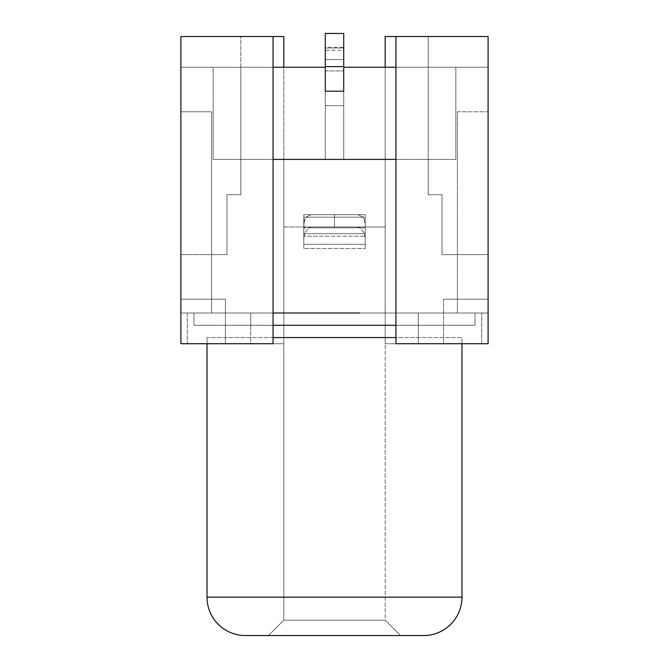 <?xml version="1.0" encoding="UTF-8"?>
<svg xmlns="http://www.w3.org/2000/svg" width="669" height="669" viewBox="0 0 669 669"><rect width="100%" height="100%" fill="white"/><g stroke="black" fill="none" stroke-linecap="round" stroke-linejoin="round"><path stroke-width="0.5" stroke-dasharray="3.35 2.51" d="M365.215 236.199L365.215 233.69L303.785 233.69L303.785 236.199L365.215 236.199L303.785 236.199L303.785 233.69L365.215 233.69L365.215 223.429L363.3 217.199L357.848 214.69L311.152 214.69L357.848 214.69L311.152 214.69L305.7 217.199L363.3 217.199L305.7 217.199L303.785 223.429L303.785 233.69L365.215 233.69L365.215 236.199M303.785 244.302L365.215 244.302L365.215 248.483L303.785 248.483L303.785 226.983L283.815 226.983L283.815 67.243L180.906 67.243L273.061 67.243L273.061 36.519L180.906 36.519L180.906 254.63L226.983 254.63L226.983 194.729L240.807 194.729L240.807 36.519L273.061 36.519L273.061 159.398L273.061 67.243L180.906 67.243L180.906 36.519L283.815 36.519L240.807 36.519L240.807 194.729L240.807 36.519L240.807 67.243L325.285 67.243L213.16 67.243L325.285 67.243L283.815 67.243L283.815 343.715L283.815 36.519L283.815 343.715L225.445 343.715L225.445 299.177L180.906 299.177L180.906 254.63L180.906 343.715L180.906 313L197.531 313L193.96 313L193.96 325.285L273.061 325.285L193.96 325.285L193.96 313L250.708 313L250.708 325.285L475.04 325.285L475.04 313L359.847 313L488.094 313L395.939 313L395.939 343.715L481.73 343.715L395.939 343.715L395.939 159.398L395.939 313L488.094 313L385.185 313L385.185 226.983L365.215 226.983L365.215 214.69L303.785 214.69L303.785 226.983L283.815 226.983L283.815 313L197.531 313L309.153 313L180.906 313L283.815 313L283.815 343.715L180.906 343.715L250.708 343.715L250.708 313L250.708 343.715L283.815 343.715L250.708 343.715L250.708 313L488.094 313L488.094 111.782L488.094 343.715L488.094 313L457.379 313L457.379 111.782L488.094 111.782L488.094 313L488.094 111.782L457.379 111.782L457.379 313L457.379 111.782L457.379 313L488.094 313L488.094 343.715L488.094 36.519L385.185 36.519L385.185 343.715L385.185 313L418.292 313L418.292 343.715L418.292 313L488.094 313L488.094 343.715L481.73 343.715L481.73 313L481.73 343.715L488.094 343.715L385.185 343.715L488.094 343.715L385.185 343.715L385.185 36.519L428.193 36.519L428.193 194.729L442.017 194.729L442.017 254.63L488.094 254.63L488.094 299.177L443.555 299.177L443.555 343.715L443.555 299.177L443.555 343.715L443.555 299.177L488.094 299.177L443.555 299.177L488.094 299.177L488.094 343.715L418.292 343.715L418.292 313L418.292 343.715L385.185 343.715L385.185 226.983L365.215 226.983L385.185 226.983L385.185 67.243L385.185 226.983L283.815 226.983L365.215 226.983L303.785 226.983L365.215 226.983L365.215 227.82L303.785 227.82L365.215 227.82L365.215 244.302L303.785 244.302L303.785 248.483L365.215 248.483L365.215 244.302L303.785 244.302L365.215 244.302L365.215 237.654L363.928 232.519L360.173 227.82L308.827 227.82L305.072 232.519L303.785 237.654L303.785 248.483L303.785 214.69L365.215 214.69L365.215 233.69L303.785 233.69L303.785 217.199L365.215 217.199L303.785 217.199L303.785 214.69L365.215 214.69L303.785 214.69L303.785 244.302M245.414 635.55L423.586 635.55L334.5 635.55L400.547 635.55L385.185 620.188L283.815 620.188L385.185 620.188L400.547 635.55L268.453 635.55L283.815 620.188L283.815 159.398L385.185 159.398L385.185 620.188L283.815 620.188L385.185 620.188L385.185 159.398L343.715 159.398L455.84 159.398L343.715 159.398L384.424 159.398L343.715 159.398L343.715 67.243L428.193 67.243L428.193 36.519L395.939 36.519L395.939 159.398L395.939 36.519L488.094 36.519L488.094 67.243L395.939 67.243L488.094 67.243L428.193 67.243L428.193 36.519L428.193 194.729L428.193 67.243L343.715 67.243L343.715 91.201L325.285 91.201L325.285 67.243L325.285 159.398L213.16 159.398L325.285 159.398L213.16 159.398L213.16 67.243L325.285 67.243L325.285 159.398L213.16 159.398L213.16 67.243L325.285 67.243L325.285 105.643L343.715 105.643L343.715 67.243L455.84 67.243L343.715 67.243L455.84 67.243L455.84 159.398L455.84 67.243L455.84 159.398L343.715 159.398L343.715 67.243L455.84 67.243L455.84 159.398L283.815 159.398L283.815 620.188L268.453 635.55L400.547 635.55L247.129 635.55M474.271 325.285L194.729 325.285L474.271 325.285M273.061 337.569L395.939 337.569M207.014 337.569L207.014 343.715L207.014 337.569L461.986 337.569L461.986 343.715L461.986 337.569L207.014 337.569M395.939 325.285L475.04 325.285L395.939 325.285M273.061 313L180.906 313L180.906 111.782L180.906 343.715L225.445 343.715L225.445 299.177L180.906 299.177L225.445 299.177L225.445 343.715L225.445 299.177L180.906 299.177L180.906 343.715L180.906 313L211.621 313L211.621 111.782L180.906 111.782L180.906 313L180.906 111.782L211.621 111.782L211.621 313L211.621 111.782L211.621 313L180.906 313L187.27 313L187.27 343.715L180.906 343.715L180.906 313L250.708 313L250.708 343.715L180.906 343.715L273.061 343.715L273.061 159.398L395.939 159.398L273.061 159.398L273.061 313L187.27 313L187.27 343.715L273.061 343.715L273.061 313M309.153 313L359.847 313L309.153 313M211.621 111.782L180.906 111.782L211.621 111.782M457.379 111.782L488.094 111.782L457.379 111.782M213.16 159.398L213.16 67.243L213.16 159.398M442.017 194.729L428.193 194.729L442.017 194.729L442.017 254.63L442.017 194.729L428.193 194.729L428.193 67.243L488.094 67.243L488.094 254.63L442.017 254.63L488.094 254.63L442.017 254.63L442.017 194.729M226.983 254.63L180.906 254.63L226.983 254.63L226.983 194.729L226.983 254.63L226.983 194.729L240.807 194.729L226.983 194.729L240.807 194.729L240.807 67.243L180.906 67.243L180.906 254.63L226.983 254.63M418.292 325.285L418.292 313L418.292 325.285L418.292 313L475.04 313L471.469 313L475.04 313L475.04 325.285L250.708 325.285L250.708 313L250.708 325.285L250.708 313L418.292 313L418.292 325.285M193.96 313L211.621 313L193.96 313M461.986 597.149L207.014 597.149L461.986 597.149M334.5 635.55L269.724 635.55L334.5 635.55M308.827 227.82L360.173 227.82L357.848 226.983L311.152 226.983L308.827 227.82L305.072 232.519L303.785 237.654L304.261 220.268L305.7 217.199L311.152 214.69L357.848 214.69L363.3 217.199L364.739 220.268L365.215 223.429L365.215 248.483L365.215 214.69L365.215 237.654L363.928 232.519L360.173 227.82L357.848 226.983L311.152 226.983L357.848 226.983L334.5 226.983L334.5 214.69L334.5 226.983L311.152 226.983L308.827 227.82M303.785 233.69L303.785 236.199L303.785 233.69M325.285 159.398L343.715 159.398L325.285 159.398L325.285 67.243L325.285 159.398M343.715 47.307L343.715 159.398L343.715 67.243L343.715 91.201L325.285 91.201L325.285 67.243L325.285 105.643L343.715 105.643L325.285 105.643L325.285 70.973L343.715 70.973L343.715 105.643L325.285 105.643L325.285 48.001L343.715 48.001L343.715 70.973L325.285 70.973L325.285 47.273L325.285 50.342L343.715 50.342L343.715 47.273L343.715 48.001L325.285 48.001L325.285 59.558L343.715 59.558L343.715 50.342L325.285 50.342L325.285 59.558L343.715 59.558L325.285 59.558L343.715 59.558L343.715 33.45L325.285 33.45L325.285 59.558L325.285 33.45L343.715 33.45L343.715 59.558L343.715 47.307L325.285 47.273M343.715 66.624L325.285 66.624L343.715 66.624"/><path stroke-width="1" d="M245.414 635.55L423.586 635.55A38.401 38.401 0 0 0 461.986 597.149L207.014 597.149A38.401 38.401 0 0 0 245.414 635.55A38.401 38.401 0 0 1 207.014 597.149L461.986 597.149L461.986 343.715L461.986 597.149A38.401 38.401 0 0 1 423.586 635.55L247.129 635.55M207.014 343.715L207.014 597.149L207.014 343.715M395.939 337.569L273.061 337.569M359.847 313L273.061 313L359.847 313M273.061 325.285L395.939 325.285L273.061 325.285M273.061 67.243L325.285 67.243L273.061 67.243M385.185 67.243L385.185 36.519L488.094 36.519L488.094 343.715L488.094 36.519L395.939 36.519L395.939 343.715L395.939 36.519L385.185 36.519L385.185 67.243M283.815 36.519L283.815 67.243L283.815 36.519L273.061 36.519L283.815 36.519M180.906 36.519L273.061 36.519L273.061 343.715L273.061 36.519L180.906 36.519L180.906 343.715L180.906 36.519M395.939 67.243L343.715 67.243L395.939 67.243M395.939 159.398L273.061 159.398L395.939 159.398M180.906 343.715L273.061 343.715L180.906 343.715M395.939 343.715L488.094 343.715L395.939 343.715M325.285 66.624L343.715 66.624L343.715 91.201L325.285 91.201L325.285 33.45L343.715 33.45L325.285 33.45L325.285 91.201L343.715 91.201L343.715 66.624L325.285 66.624M343.715 33.45L343.715 66.624L343.715 33.45"/></g></svg>
